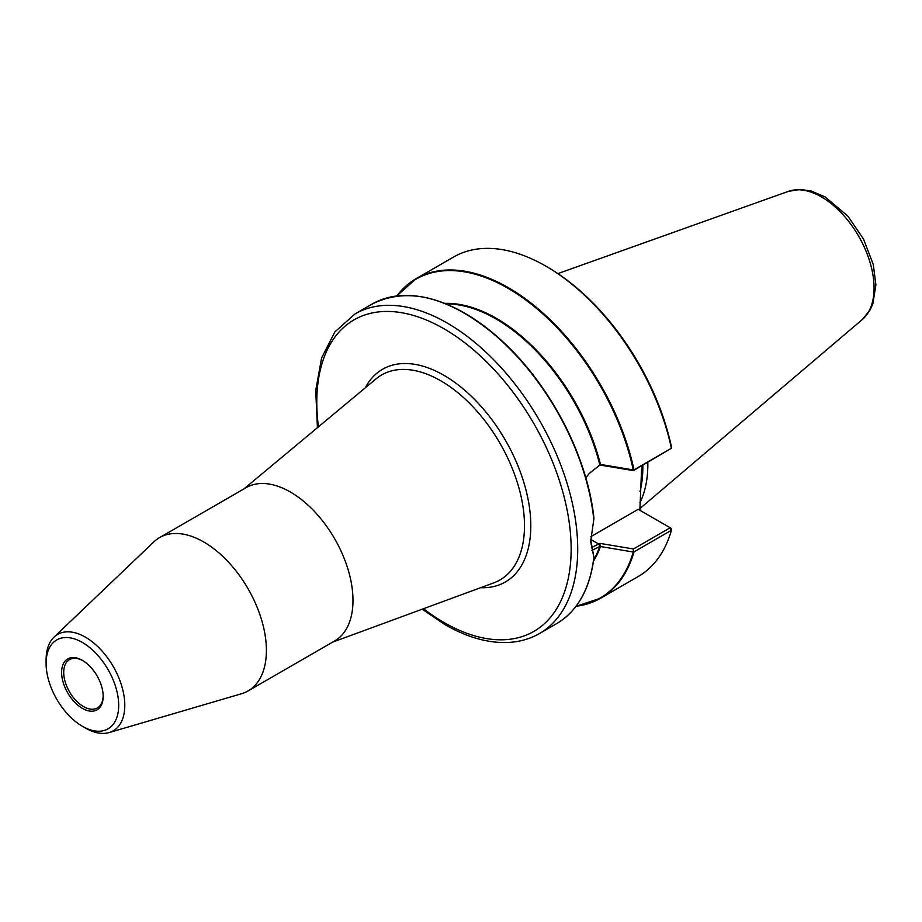 <?xml version="1.0" encoding="UTF-8"?>
<svg xmlns="http://www.w3.org/2000/svg" width="922" height="922" viewBox="0 0 922 922"><rect width="100%" height="100%" fill="white"/><g stroke="black" fill="none" stroke-linecap="round" stroke-linejoin="round"><path stroke-width="1.38" d="M82.392 708.373A29.389 16.965 -120 0 0 103.172 696.375A29.389 16.965 -120 0 0 82.392 660.394A29.389 16.965 -120 0 0 61.613 672.38A29.389 16.965 -120 0 0 82.392 708.373M103.16 695.753A27.89 16.1 60 0 1 97.398 707.935A27.89 16.1 60 0 1 83.441 706.552A27.89 16.1 60 0 1 65.22 681.969A27.89 16.1 60 0 1 69.496 659.61A27.89 16.1 60 0 1 82.922 660.705M82.392 642.473A51.332 29.631 -120 0 0 46.1 663.425A51.332 29.631 -120 0 0 82.392 726.294A51.332 29.631 -120 0 0 118.684 705.33A51.332 29.631 -120 0 0 82.392 642.473M332.45 642.231L493.823 582.831A118.35 68.332 -120 0 0 519.616 490.446A118.35 68.332 -120 0 0 440.808 380.821A118.35 68.332 -120 0 0 376.061 378.85L243.927 488.902M365.227 387.874A122.81 70.902 60 0 1 443.966 375.346A122.81 70.902 60 0 1 528.755 502.928A122.81 70.902 60 0 1 480.593 587.694M82.392 726.294L85.446 728.046A55.643 32.12 -120 0 0 109.13 732.575L241.472 693.759A88.524 51.113 -120 0 0 248.053 690.958L334.64 640.963A88.524 51.113 -120 0 0 348.216 570.027A88.524 51.113 -120 0 0 290.384 492.025A88.524 51.113 -120 0 0 246.128 487.634L159.529 537.63A88.524 51.113 -120 0 0 153.813 541.917L54.029 637.125A55.643 32.12 -120 0 0 46.1 659.91L46.1 663.425M248.053 690.958A88.524 51.113 -120 0 0 261.629 620.022A88.524 51.113 -120 0 0 203.797 542.009A88.524 51.113 -120 0 0 159.529 537.63M109.13 732.575A55.643 32.12 -120 0 0 122.753 689.737A55.643 32.12 -120 0 0 85.446 637.183A55.643 32.12 -120 0 0 54.029 637.125M590.875 536.639L638.231 509.301L669.476 527.338L669.499 528.156L633.46 548.97L599.911 543.392L591.348 547.656M422.207 609.188L444.934 624.609C467.27 637.459 488.533 643.406 508.69 642.438C519.996 641.793 530.265 638.819 539.508 633.518A184.504 106.526 -120 0 0 577.714 549.051A184.504 106.526 -120 0 0 497.177 363.372A184.504 106.526 -120 0 0 355.005 313.941L372.119 304.064A184.504 106.526 60 0 1 506.547 345.646A184.504 106.526 60 0 1 593.791 519.489L590.668 541.571L593.941 557.533L590.668 539.393M639.868 510.246L641.712 465.852M589.158 473.562L599.911 465.045L633.46 470.612L671.366 448.299L634.002 469.863A184.504 106.526 -120 0 0 416.214 278.605A184.504 106.526 -120 0 0 396.875 295.916M396.817 295.927L416.214 278.605L453.612 257.007A184.504 106.526 60 0 1 545.87 266.147A184.504 106.526 60 0 1 671.4 448.23L671.366 448.299M545.87 266.147L547.507 267.103A182.176 105.177 -120 0 1 671.32 446.26L671.4 448.23M397.082 295.893A184.135 106.307 60 0 1 525.817 300.007A184.135 106.307 60 0 1 633.264 469.909L600.476 464.446A155.588 89.826 -120 0 0 444.727 303.396M593.514 561.095A155.588 89.826 -120 0 0 600.476 546.539L633.264 552.024A184.135 106.307 60 0 1 576.181 606.1M599.911 465.045L589.561 473.113L585.793 477.803M372.119 304.064C409.944 285.347 453.612 297.99 503.124 341.993C550.987 385.961 588.052 458.061 593.952 518.717L593.791 519.489L593.941 518.717A184.135 106.307 -120 0 0 418.092 296.273M591.936 550.365L600.141 546.366L599.911 543.392M633.46 548.97L633.264 552.024M600.476 546.539L599.657 546.896L600.141 546.366M576.054 606.273A184.504 106.526 -120 0 0 600.718 598.171A184.504 106.526 -120 0 0 634.002 551.875L633.748 551.921M634.002 551.875L671.366 530.311L671.331 528.41L669.476 527.338M669.499 528.156L671.4 530.311A184.504 106.526 60 0 1 638.116 576.584L600.718 598.171L576.02 606.307M633.264 469.909L634.002 469.863M446.121 303.949A155.219 89.618 60 0 1 599.657 464.192L600.476 464.446M633.46 470.612L633.748 470.024M593.941 557.533L593.791 557.637A184.504 106.526 60 0 1 556.623 623.629L539.508 633.518M647.832 462.325A130.175 75.155 60 0 1 647.843 464.215A130.175 75.155 60 0 1 639.868 502.882M318.447 426.828A179.859 103.84 60 0 1 430.274 321.72A179.859 103.84 60 0 1 570.96 541.03A179.859 103.84 60 0 1 443.966 622.477A179.859 103.84 60 0 1 423.463 608.727M599.876 546.515L598.758 544.072L590.714 539.428M598.758 465.714L599.876 464.561M599.657 546.896A155.219 89.618 60 0 1 593.722 559.608M586.357 587.706A184.135 106.307 -120 0 0 593.906 557.81M557.914 273.592L788.379 191.361A74.394 42.954 60 0 1 844.126 215.944A74.394 42.954 60 0 1 874.068 288.056A74.394 42.954 60 0 1 862.358 319.496L639.868 508.598M640.006 491.633A130.175 75.155 -120 0 0 642.841 467.097A130.175 75.155 -120 0 0 642.83 465.207M355.005 313.941L334.882 331.897L321.582 357.978L315.716 390.513L317.422 427.693M593.952 557.764C589.884 589.216 577.437 611.171 556.623 623.629M788.379 191.361L800.434 189.425L811.51 191.096L825.202 196.985L847.871 216.117L863.511 239.052L873.295 264.579L875.9 284.898L872.857 303.834L870.126 309.896L862.358 319.496"/></g></svg>
